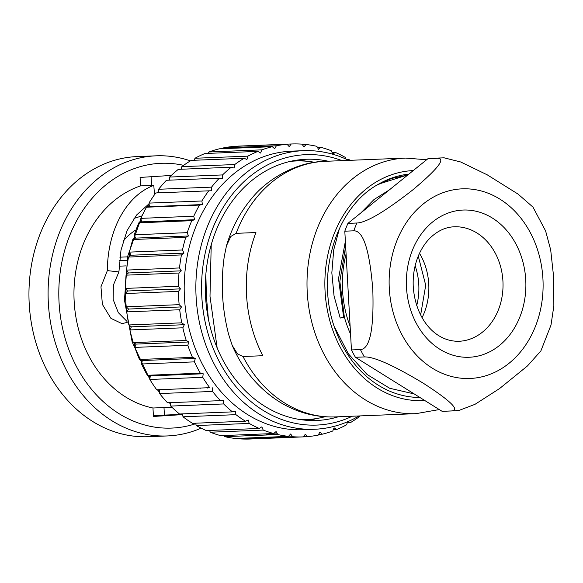 <?xml version="1.0" encoding="UTF-8"?>
<svg xmlns="http://www.w3.org/2000/svg" width="583" height="583" viewBox="0 0 583 583"><rect width="100%" height="100%" fill="white"/><g stroke="black" fill="none" stroke-linecap="round" stroke-linejoin="round"><path stroke-width="0.87" d="M126.912 260.244L119.479 260.535M119.063 266.176L125.979 265.892M123.268 240.881A74.435 60.362 -92.3 0 1 135.489 230.103M119.858 257.176L127.56 256.863M419.869 397.453A111.907 90.759 -92.3 0 1 337.091 334.052C314.026 280.35 333.921 208.233 378.549 184.148A111.907 90.759 -92.3 0 1 408.858 174.12M236.1 233.338L230.875 236.436L226.496 245.662C231.845 227.72 240.298 211.928 251.856 198.278C266.628 179.71 296.069 161.731 325.088 161.323A127.896 103.723 87.7 0 0 236.1 233.338L255.93 232.544A127.896 103.723 87.7 0 0 246.536 294.954A127.896 103.723 87.7 0 0 262.816 355.717L242.987 356.512A127.896 103.723 87.7 0 0 335.356 416.903L415.905 413.668L439.29 409.558M226.496 245.662L224.258 256.593C220.578 282.697 222.028 308.604 228.602 334.314L232.202 345.376L237.529 353.932L242.987 356.512M407.983 174.827L378.549 184.148M211.228 244.729L209.997 296.281L217.146 347.898M208.386 318.996L206.404 296.426L205.85 274.433M324.906 416.75A129.404 104.947 -92.3 0 1 300.588 419.629M290.21 161.396A129.404 104.947 -92.3 0 1 314.682 162.314M207.118 387.775A105.64 85.672 87.7 0 0 207.555 388.03M194.066 204.895A105.64 85.672 87.7 0 0 193.556 205.325M151.092 176.729L151.58 185.452M163.998 407.568L164.421 415.089L153.402 415.796M156.193 155.821A140.175 113.678 -92.3 0 0 153.992 155.931A140.175 113.678 87.7 0 0 48.287 301.797A140.175 113.678 87.7 0 0 167.445 435.938L148.301 436.711A140.175 113.678 -92.3 0 1 29.15 302.57A140.175 113.678 -92.3 0 1 134.855 156.703A140.175 113.678 -92.3 0 1 137.049 156.587L156.193 155.821A140.175 113.678 -92.3 0 1 190.43 160.864M167.445 435.938A140.175 113.678 87.7 0 0 169.638 435.822A140.175 113.678 -92.3 0 0 201.164 428.162M195.72 423.703A132.501 107.454 -92.3 0 1 173.698 427.98A132.501 107.454 87.7 0 1 59.058 302.577A132.501 107.454 87.7 0 1 158.904 163.415A132.501 107.454 -92.3 0 1 183.616 165.346M154.488 194.751L153.803 185.365L140.547 185.897L140.08 177.436L171.315 175.432M140.547 185.897A113.823 92.311 87.7 0 0 74.172 301.608A113.823 92.311 87.7 0 0 152.965 408.005L153.438 416.466L182.61 414.6M164.421 415.089L182.566 414.36M200.246 388.322A109.225 88.58 -92.3 0 1 199.867 388.067M187.019 205.588A109.225 88.58 -92.3 0 1 187.478 205.158M149.051 203.78L136.553 215.032L126.999 230.759L120.987 250.151L118.91 271.94L113.386 285.094L113.153 299.465L118.276 312.59L127.014 321.422M118.91 271.94L107.359 270.607C107.549 229.986 126.445 195.524 153.803 185.365M174.623 205.675A113.823 92.311 87.7 0 0 174.215 206.105M127.189 322.392L122.029 323.645L110.923 318.362L102.375 304.413L100.968 286.8L107.359 270.607M171.927 407.247L152.965 408.005M153.154 206.535A140.43 113.889 87.7 0 0 152.892 206.958M272.276 146.69A146.566 118.866 87.7 0 0 261.847 149.853L208.911 151.981A146.566 118.866 -92.3 0 1 219.339 148.811L272.276 146.69L274.717 148.752L276.349 145.786A146.566 118.866 87.7 0 1 287.047 144.263L289.255 146.683L291.187 143.994L238.25 146.122A146.566 118.866 -92.3 0 1 238.476 146.114A146.566 118.866 -92.3 0 1 238.702 146.107M208.911 151.981L208.335 153.373M194.962 158.263A146.566 118.866 -92.3 0 1 204.968 153.504L257.905 151.383A146.566 118.866 87.7 0 0 247.899 156.142L194.962 158.263L194.387 160.267M181.794 166.672A146.566 118.866 -92.3 0 1 191.217 160.391L244.153 158.263A146.566 118.866 87.7 0 0 234.73 164.544L181.794 166.672L181.342 169.238M169.617 177.057A146.566 118.866 -92.3 0 1 178.303 169.362L231.24 167.234A146.566 118.866 87.7 0 0 222.546 174.929L169.617 177.057L169.391 180.154M158.612 189.271A146.566 118.866 -92.3 0 1 166.432 180.278L219.368 178.15A146.566 118.866 87.7 0 0 211.549 187.143L158.612 189.271L158.722 192.842M148.964 203.11A146.566 118.866 -92.3 0 1 155.792 192.958L208.721 190.83A146.566 118.866 87.7 0 0 201.9 200.982L148.964 203.11L149.437 206.688L146.544 207.213L199.481 205.085A146.566 118.866 87.7 0 0 193.753 216.235L140.816 218.363A146.566 118.866 -92.3 0 1 146.544 207.213M149.824 379.467L202.76 377.339A146.566 118.866 87.7 0 0 209.683 387.673L156.747 389.801A146.566 118.866 -92.3 0 1 149.824 379.467L150.268 375.897L147.361 375.292A146.566 118.866 -92.3 0 1 141.531 363.996L142.332 360.534L139.505 359.485A146.566 118.866 -92.3 0 1 134.855 347.395L136.007 344.094L133.303 342.622A146.566 118.866 -92.3 0 1 129.907 329.934L131.386 326.837L128.85 324.964A146.566 118.866 -92.3 0 1 126.766 311.876L128.552 309.048L126.219 306.796A146.566 118.866 -92.3 0 1 125.476 293.526L127.539 290.99L125.454 288.41A146.566 118.866 -92.3 0 1 126.066 275.154L128.377 272.968L126.562 270.082A146.566 118.866 -92.3 0 1 128.522 257.052L131.037 255.245L129.528 252.111A146.566 118.866 -92.3 0 1 132.8 239.518L135.489 238.119L134.301 234.781A146.566 118.866 -92.3 0 1 138.841 222.815L141.654 221.846L140.816 218.363M156.747 389.801L209.683 387.673M159.611 393.569L212.547 391.441A146.566 118.866 87.7 0 0 220.454 400.645L167.518 402.773A146.566 118.866 -92.3 0 1 159.611 393.569L159.684 389.954M170.732 406.074L223.668 403.946A146.566 118.866 87.7 0 0 232.435 411.875L179.498 414.003A146.566 118.866 -92.3 0 1 170.732 406.074L170.455 402.656M183.018 416.794L235.955 414.666A146.566 118.866 87.7 0 0 245.436 421.196L192.499 423.324A146.566 118.866 -92.3 0 1 183.018 416.794L182.479 413.886M196.267 425.554L249.203 423.426A146.566 118.866 87.7 0 0 259.26 428.454L206.324 430.582A146.566 118.866 -92.3 0 1 196.267 425.554L195.575 423.2M210.281 432.214L263.21 430.086A146.566 118.866 87.7 0 0 273.682 433.533L220.746 435.661A146.566 118.866 -92.3 0 1 210.281 432.214L209.545 430.451M224.193 435.523L224.827 436.674L277.763 434.546A146.566 118.866 87.7 0 0 288.476 436.354L235.539 438.482A146.566 118.866 -92.3 0 1 224.827 436.674M277.741 434.51L237.696 436.157M250.471 439.006A146.566 118.866 -92.3 0 1 250.245 439.014A146.566 118.866 -92.3 0 1 239.679 438.861L239.307 438.329M277.362 433.832L266.941 434.248L266.548 434.962M305.332 419.622A146.566 118.866 -92.3 0 1 304.618 420.124M222.998 148.665L223.413 147.907A146.566 118.866 -92.3 0 1 234.111 146.391L287.047 144.263M302.351 144.671L306.119 144.518L303.925 146.88L301.972 144.139A146.566 118.866 87.7 0 0 291.413 143.986A146.566 118.866 87.7 0 0 291.187 143.994M317.465 147.477L320.912 147.339L318.493 149.343L316.831 146.326A146.566 118.866 87.7 0 0 306.119 144.518M332.113 152.549L335.334 152.418L332.725 154.029L331.377 150.786A146.566 118.866 87.7 0 0 320.912 147.339M345.85 159.013L345.384 157.446A146.566 118.866 87.7 0 0 335.334 152.418M347.461 159.742L349.151 159.676A146.566 118.866 87.7 0 1 350.172 160.31M347.271 422.733L350.441 422.609A146.566 118.866 87.7 0 0 359.864 416.328L359.937 415.919M333.316 429.627L336.683 429.496A146.566 118.866 87.7 0 0 346.696 424.737L347.548 421.757M318.661 434.335L322.312 434.189A146.566 118.866 87.7 0 0 332.747 431.019L334.066 427.82L336.683 429.496M303.481 436.776L307.547 436.609A146.566 118.866 87.7 0 0 318.238 435.093L319.878 432.12L322.312 434.189M239.679 438.861L292.615 436.733A146.566 118.866 87.7 0 0 303.182 436.886A146.566 118.866 87.7 0 0 303.408 436.878L305.332 434.189L307.547 436.609M147.361 375.292L200.297 373.171A146.566 118.866 87.7 0 1 194.46 361.868L195.269 358.407L192.441 357.357L139.505 359.485M141.531 363.996L194.46 361.868M134.855 347.395L187.792 345.267A146.566 118.866 87.7 0 0 192.441 357.357M133.303 342.622L186.239 340.494A146.566 118.866 87.7 0 1 182.843 327.806L184.323 324.709L181.787 322.836L128.85 324.964M129.907 329.934L182.843 327.806M126.766 311.876L179.702 309.755A146.566 118.866 87.7 0 0 181.787 322.836M126.219 306.796L179.156 304.669A146.566 118.866 87.7 0 1 178.413 291.398L180.475 288.869L178.391 286.282L125.454 288.41M125.476 293.526L178.413 291.398M126.066 275.154L179.003 273.026A146.566 118.866 87.7 0 0 178.391 286.282M126.562 270.082L179.498 267.954A146.566 118.866 87.7 0 1 181.451 254.924L183.973 253.117L182.464 249.99L129.528 252.111M128.522 257.052L181.451 254.924M132.8 239.518L185.737 237.39A146.566 118.866 87.7 0 0 182.464 249.99M134.301 234.781L187.238 232.653A146.566 118.866 87.7 0 1 191.771 220.687L194.591 219.718L193.753 216.235M138.841 222.815L191.771 220.687M223.413 147.907L276.349 145.786M348.189 160.092L349.151 159.676M350.441 422.609L348.08 421.531M292.615 436.733L290.662 433.992L288.476 436.354M277.763 434.546L276.094 431.529L273.682 433.533M263.21 430.086L261.862 426.843L259.26 428.454M249.203 423.426L248.19 420.008L245.436 421.196M235.955 414.666L235.292 411.124L232.435 411.875M223.668 403.946L223.376 400.346L220.454 400.645M212.547 391.441L212.62 387.826M202.76 377.339L203.197 373.769L200.297 373.171M187.792 345.267L188.936 341.966L186.239 340.494M179.702 309.755L181.488 306.92L179.156 304.669M179.003 273.026L181.313 270.84L179.498 267.954M185.737 237.39L188.418 235.991L187.238 232.653M199.481 205.085L202.374 204.56L201.9 200.982M208.721 190.83L211.658 190.758L211.549 187.143M219.368 178.15L222.291 178.529L222.546 174.929M231.24 167.234L234.104 168.064L234.73 164.544M244.153 158.263L246.922 159.531L247.899 156.142M257.905 151.383L260.528 153.059L261.847 149.853M314.558 429.263L302.89 429.729A139.403 113.058 -92.3 0 1 184.461 297.673A139.403 113.058 -92.3 0 1 291.697 151.143L303.364 150.676A139.403 113.058 87.7 0 0 196.121 297.199A139.403 113.058 87.7 0 0 314.558 429.263A139.403 113.058 87.7 0 0 359.041 415.956M342.024 160.638A135.314 109.735 87.7 0 0 201.827 296.893A135.314 109.735 87.7 0 0 352.292 416.226M338.344 416.787A130.709 106.004 -92.3 0 1 318.646 420.372A130.709 106.004 -92.3 0 1 316.598 420.474A130.709 106.004 -92.3 0 1 205.493 295.392A130.709 106.004 -92.3 0 1 304.056 159.378A130.709 106.004 -92.3 0 1 306.104 159.268A130.709 106.004 -92.3 0 1 328.076 161.2M307.605 420.365A130.709 106.004 87.7 0 0 316.963 418.477M306.629 161.236A130.709 106.004 87.7 0 0 297.148 160.099M348.772 160.369A139.403 113.058 87.7 0 0 303.364 150.676M203.197 373.769L150.268 375.897M195.269 358.407L142.332 360.534M188.936 341.966L136.007 344.094M184.323 324.709L131.386 326.837M181.488 306.92L128.552 309.048M180.475 288.869L127.539 290.99M181.313 270.84L128.377 272.968M183.973 253.117L131.037 255.245M188.418 235.991L135.489 238.119M194.591 219.718L141.654 221.846M202.374 204.56L149.437 206.688M416.728 305.499A56.799 46.064 87.7 0 0 415.14 265.841M351.447 349.931L344.808 231.189L353.779 230.824C363.289 230.525 369.629 250.107 372.799 289.569C374.053 329.052 369.928 349.057 360.418 349.574L351.447 349.931A126.613 102.681 87.7 0 0 355.426 357.292L364.397 356.934C373.827 356.548 393.445 365.301 423.258 383.199C451.271 401.293 460.548 410.549 451.089 410.964A126.613 102.681 87.7 0 0 452.656 410.913L458.952 410.447L474.977 404.34L499.522 388.599L527.484 365.927L540.893 350.886L551.001 325.066L553.85 305.893L553.748 277.967L550.687 249.896L545.608 230.941L532.986 207.118L518.032 194.073L487.242 174.834L460.73 161.994L444.122 157.833M344.808 231.189A126.613 102.681 87.7 0 1 347.934 223.369L356.905 223.012A126.613 102.681 87.7 0 0 353.779 230.824M443.976 157.84A126.613 102.681 87.7 0 0 442.497 157.884L433.519 158.248A126.613 102.681 87.7 0 0 427.988 158.656L436.966 158.292C446.44 157.898 438.343 168.465 412.669 189.992C384.955 211.636 366.364 222.64 356.905 223.012M452.656 410.913L443.685 411.277A126.613 102.681 87.7 0 1 442.118 411.321L355.426 357.292M347.934 223.369L427.988 158.656M346.083 254.02A98.738 80.075 87.7 0 0 350.128 326.327M345.653 246.23L339.838 281.385L344.349 317.035L340.224 318.056L344.349 317.035A101.857 82.604 87.7 0 0 350.565 334.117M370.642 205.019L382.339 195.56M340.224 318.056L334.059 296.062L331.836 272.844L333.702 249.947L339.532 228.179M414.2 393.926L389.663 388.256L367.144 374.548L348.379 353.823L334.824 327.653M389.233 189.985L374.046 199.517L360.892 212.897M345.369 241.245L338.512 278.667L343.591 317.065M376.713 185.241L391.747 178.391L407.626 175.111M442.118 411.321L451.089 410.964M413.238 170.579A115.106 93.346 87.7 0 0 325.081 291.551A115.106 93.346 87.7 0 0 424.737 400.492M426.639 159.742L405.637 158.088A127.896 103.723 87.7 0 0 307.248 292.513A127.896 103.723 87.7 0 0 415.905 413.668M159.662 391.135A140.43 113.889 -92.3 0 1 158.671 389.896M150.042 377.697A140.43 113.889 -92.3 0 1 148.731 375.576M141.807 362.786A140.43 113.889 -92.3 0 1 140.416 359.82M135.118 346.63A140.43 113.889 -92.3 0 1 133.871 342.928M130.126 329.475A140.43 113.889 -92.3 0 1 129.193 325.212M126.948 311.592A140.43 113.889 -92.3 0 1 126.445 307.015M125.666 293.293A140.43 113.889 -92.3 0 1 125.651 288.651M126.336 274.892A140.43 113.889 -92.3 0 1 126.795 270.461M128.981 256.724A140.43 113.889 -92.3 0 1 129.834 252.745M133.565 239.117A140.43 113.889 -92.3 0 1 134.666 235.809M140.029 222.407A140.43 113.889 -92.3 0 1 141.188 219.915M148.264 206.899A140.43 113.889 -92.3 0 1 149.255 205.311M158.161 192.864A140.43 113.889 -92.3 0 1 158.7 192.201M389.306 288.578A94.898 76.963 87.7 0 0 471.414 378.396A94.898 76.963 87.7 0 0 542.926 278.732A94.898 76.963 87.7 0 0 460.825 188.914A94.898 76.963 87.7 0 0 389.306 288.578M470.233 357.204A73.669 59.743 -92.3 0 1 406.489 287.477A73.669 59.743 -92.3 0 1 462.006 210.106A73.669 59.743 -92.3 0 1 525.742 279.833A73.669 59.743 -92.3 0 1 470.233 357.204M360.418 349.574A126.613 102.681 87.7 0 0 364.397 356.934M444.275 157.833L442.497 157.884A126.613 102.681 87.7 0 0 436.966 158.292M459.747 341.244A57.294 46.465 -92.3 0 1 458.85 341.288C433.584 341.704 414.928 316.569 413.216 285.918C412.815 274.812 414.659 264.514 418.732 255.033C421.698 248.278 425.444 242.652 429.97 238.134C437.294 231.065 445.135 227.297 453.487 226.831L454.252 226.787A57.294 46.465 -92.3 0 1 502.954 281.618A57.294 46.465 -92.3 0 1 459.747 341.244M453.581 226.823A57.294 46.465 -92.3 0 1 454.252 226.787M422.085 317.633A57.294 46.465 87.7 0 0 419.505 253.321M141.982 215.892L133.981 218.406M325.088 161.323L405.637 158.088M232.202 345.376C242.521 369.258 257.919 387.863 278.39 401.191C296.033 412.319 315.017 417.559 335.356 416.903M170.564 403.968L169.216 402.7M159.633 392.49L157.454 389.838M149.838 379.322L132.159 341.973L124.463 300.07L127.677 256.316L141.873 216.125M146.989 207.133L149.066 203.875M157.119 192.907L158.663 191.056M238.476 146.114L291.413 143.986M250.245 439.014L303.182 436.886M420.649 314.966L425.714 285.276L418.281 256.09"/></g></svg>
